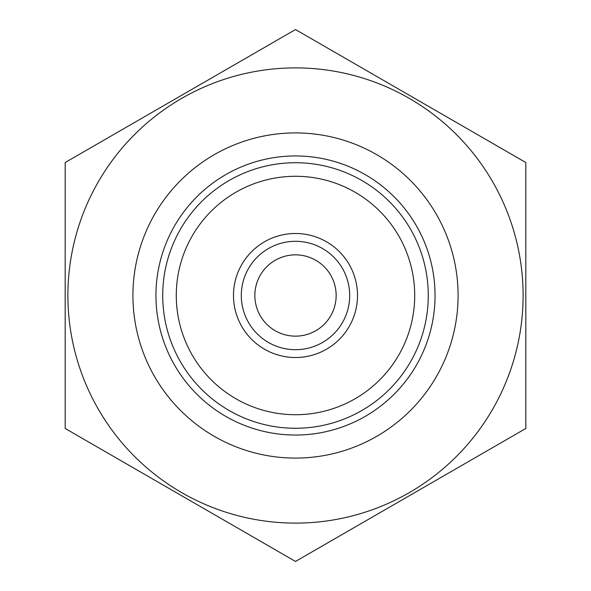 <?xml version="1.0" encoding="UTF-8"?>
<svg xmlns="http://www.w3.org/2000/svg" width="591" height="591" viewBox="0 0 591 591"><rect width="100%" height="100%" fill="white"/><g stroke="black" fill="none" stroke-linecap="round" stroke-linejoin="round"><path stroke-width="0.89" d="M132.923 295.5A162.577 162.577 0 0 0 376.792 436.298A162.577 162.577 0 0 0 376.792 154.702A162.577 162.577 0 0 0 132.923 295.5M155.95 295.5A139.55 139.55 0 0 0 365.275 416.352A139.55 139.55 0 0 0 365.275 174.648A139.55 139.55 0 0 0 155.95 295.5M162.724 295.5A132.776 132.776 0 0 0 361.884 410.486A132.776 132.776 0 0 0 361.884 180.514A132.776 132.776 0 0 0 162.724 295.5A132.776 132.776 0 0 0 361.884 410.486A132.776 132.776 0 0 0 361.884 180.514A132.776 132.776 0 0 0 162.724 295.5M233.482 295.5A62.018 62.018 0 0 0 326.505 349.207A62.018 62.018 0 0 0 326.505 241.793A62.018 62.018 0 0 0 233.482 295.5M254.854 295.5A40.646 40.646 0 0 0 315.823 330.701A40.646 40.646 0 0 0 315.823 260.299A40.646 40.646 0 0 0 254.854 295.5M241.305 295.5A54.195 54.195 0 0 0 322.597 342.433A54.195 54.195 0 0 0 322.597 248.567A54.195 54.195 0 0 0 241.305 295.5M98.387 409.304A227.609 227.609 0 0 0 523.109 295.5A227.609 227.609 0 0 0 236.592 75.648A227.609 227.609 0 0 0 98.387 409.304M65.18 428.475L295.5 561.45L525.82 428.475L525.82 162.525L295.5 29.55L65.18 162.525L65.18 428.475M176.273 295.5A119.227 119.227 0 0 0 355.11 398.748A119.227 119.227 0 0 0 355.11 192.252A119.227 119.227 0 0 0 176.273 295.5"/></g></svg>
